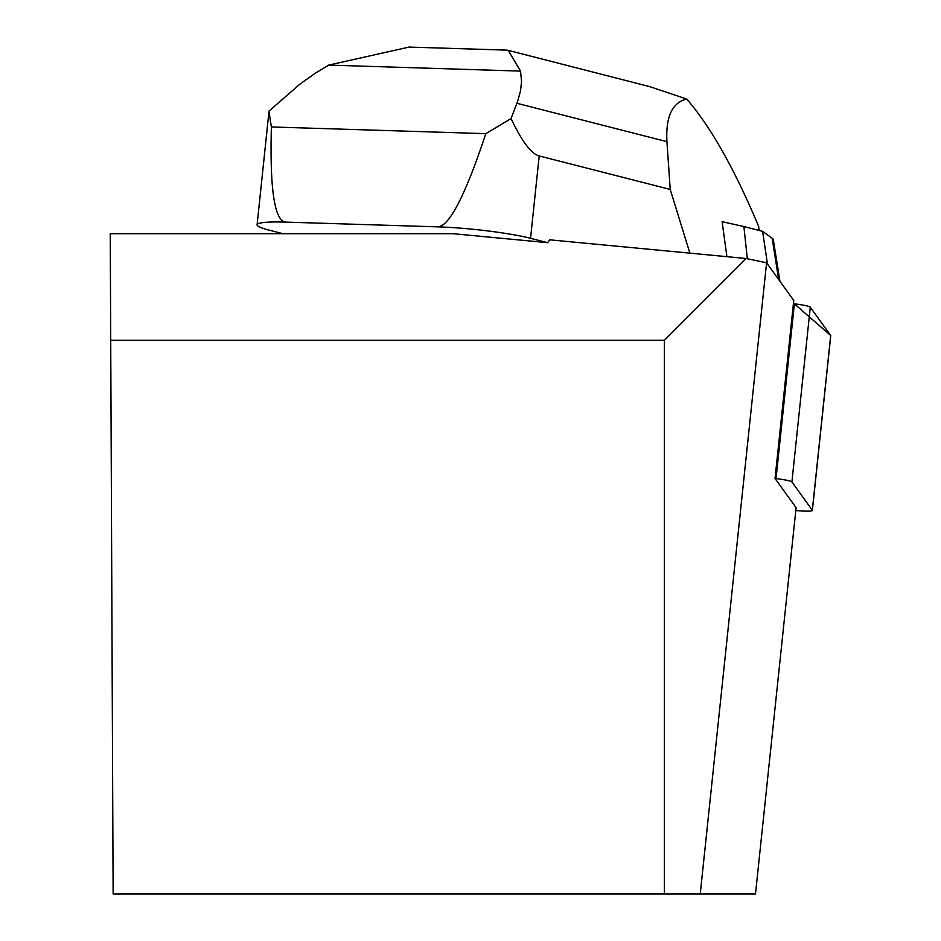 <?xml version="1.0" encoding="UTF-8"?>
<svg xmlns="http://www.w3.org/2000/svg" width="941" height="941" viewBox="0 0 941 941"><rect width="100%" height="100%" fill="white"/><g stroke="black" fill="none" stroke-linecap="round" stroke-linejoin="round"><path stroke-width="1.41" d="M795.804 510.516A17.667 1.835 -174 0 0 812.377 510.41A17.667 1.835 -174 0 0 812.318 510.234L791.91 481.957A17.667 1.835 -174 0 0 776.031 478.616L775.043 478.499L796.098 507.681L755.494 893.95L664.37 893.95L664.37 340.289L110.72 340.289L113.132 893.95L664.37 893.95M812.318 510.234L830.691 335.49L794.392 303.861A17.667 1.835 6 0 1 810.283 307.201L830.691 335.49A17.667 1.835 6 0 1 830.75 335.666A17.667 1.835 6 0 1 830.656 335.831M110.72 340.289L110.25 233.686L453.08 233.686L547.662 242.684L549.756 239.826L746.166 258.504L766.586 262.798L700.245 893.95M775.043 478.499L793.757 300.45L766.586 262.798M746.166 258.504L664.37 340.289M283.006 233.686L269.161 230.145A66.776 6.94 6 0 1 257.081 224.793A66.776 6.94 6 0 1 285.688 222.111L437.871 226.863A66.776 6.94 6 0 1 530.548 238.308L547.662 242.684M268.973 111.638L271.384 126.953L485.803 133.646L511.081 118.578C521.89 141.421 531.265 153.865 539.205 155.935L670.227 189.447L689.882 253.153M670.227 189.447L666.934 141.668C665.581 116.884 672.168 102.675 686.707 99.04C710.502 126.412 734.474 168.851 758.634 226.358L759.164 230.463M726.899 256.67L722.123 221.7A138.915 14.444 -174 0 1 722.335 221.723L743.884 226.546L747.33 258.751M269.044 111.026L300.167 83.937L315.753 72.927L328.68 65.105L520.538 71.104L521.561 81.549L520.514 90.818L517.821 100.734L511.081 118.578M271.384 126.953C269.726 189.129 274.49 220.853 285.688 222.111M437.871 226.863C449.386 226.311 465.372 195.246 485.803 133.646M686.707 99.04L649.772 86.654L508.152 50.343M520.538 71.104L508.164 50.285L505.999 50.108M412.229 47.179L409.253 47.05L328.68 65.105M722.335 221.723L722.417 224.323M743.884 226.546L762.61 231.345L767.456 263.998M762.61 231.345L772.173 238.226A79.585 8.269 6 0 1 773.29 239.602L779.971 281.347M776.031 478.616L794.392 303.861M810.283 307.201L791.91 481.957M539.205 155.935L530.548 238.308M516.891 103.287L666.934 141.668M772.173 238.226L778.654 279.524M812.377 510.41L830.75 335.666M268.985 111.532L257.081 224.793M506.599 50.12L409.253 47.085"/></g></svg>
